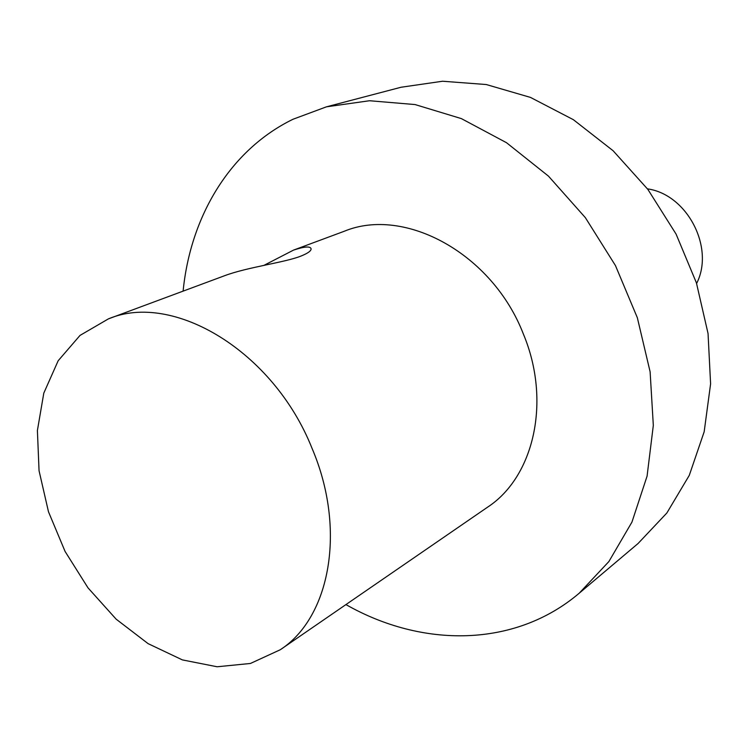 <?xml version="1.0" encoding="UTF-8"?>
<svg xmlns="http://www.w3.org/2000/svg" width="748" height="748" viewBox="0 0 748 748"><rect width="100%" height="100%" fill="white"/><g stroke="black" fill="none" stroke-linecap="round" stroke-linejoin="round"><path stroke-width="1.12" d="M263.866 265.4L293.553 250.094C304.595 246.466 310.439 246.045 311.093 248.841C311.233 250.907 307.765 253.357 300.677 256.19C284.006 262.688 247.504 267.101 224.55 275.731L108.395 318.882C173.087 291.449 273.431 351.158 311.991 448.211C346.67 529.369 330.214 617.483 280.266 649.75L250.44 663.467L217.135 666.767L182.381 659.904L148.123 643.654L116.136 619.157L88.012 587.863L65.085 551.454L48.48 511.763L39.055 470.754L37.4 430.502L43.795 393.13L58.166 360.751L80.027 335.403L108.395 318.882M293.553 250.094L344.267 231.254C404.687 206.168 492.39 253.609 523.385 334.057C551.491 401.283 533.95 476.897 487.593 507.163L280.266 649.75M696.612 283.483C714.929 247.756 687.216 194.415 647.469 188.861M345.941 604.59C422.003 647.927 514.802 647.936 579.148 593.267L638.072 543.497L666.861 512.988L689.282 475.354L704.167 431.783L710.6 383.864L708.047 333.505L696.407 282.838L676.07 234.077L647.871 189.394L613.108 150.741L573.37 119.689L530.472 97.408L486.265 84.533L442.582 81.233L401.068 87.245L326.465 106.824L293.01 119.25C229.814 150.058 190.45 216.621 183.11 291.122M579.148 593.267L608.891 561.542L631.948 522.095L647.076 476.139L653.322 425.369L650.115 371.803L637.343 317.732L615.454 265.568L585.366 217.659L548.462 176.126L506.48 142.69L461.357 118.605L415.065 104.561L369.521 100.737L326.465 106.824"/></g></svg>
